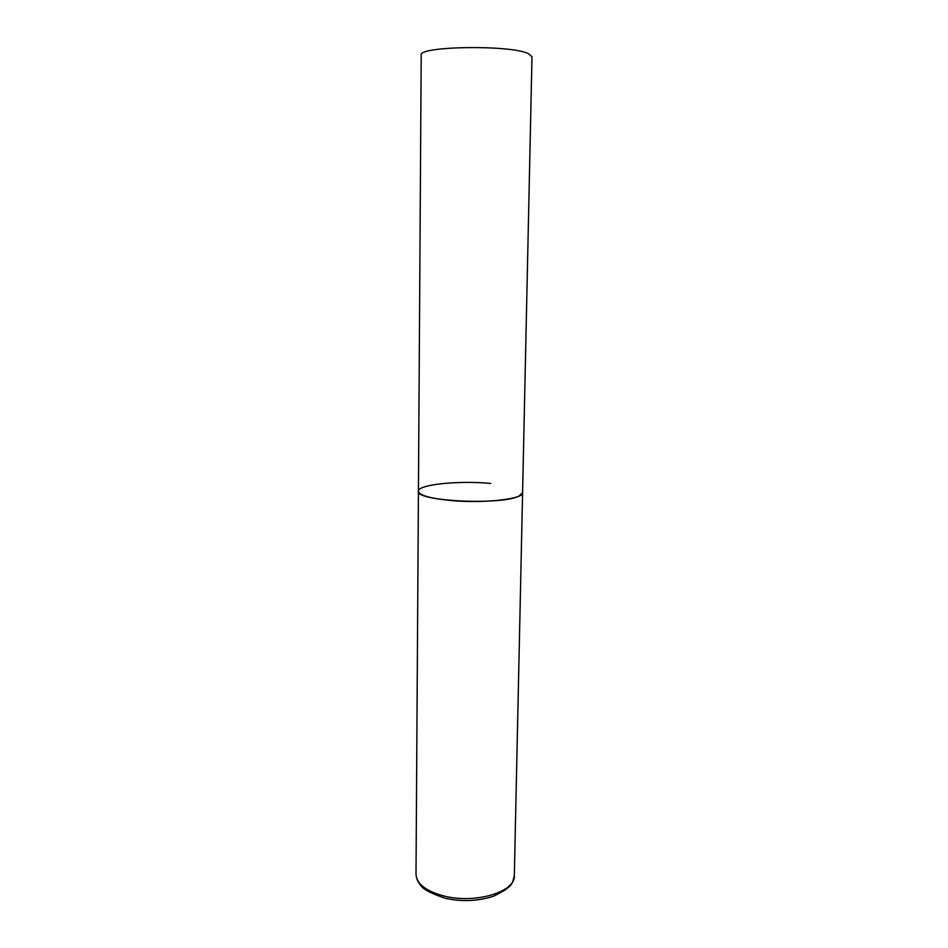 <?xml version="1.0" encoding="UTF-8"?>
<svg xmlns="http://www.w3.org/2000/svg" width="948" height="948" viewBox="0 0 948 948"><rect width="100%" height="100%" fill="white"/><g stroke="black" fill="none" stroke-linecap="round" stroke-linejoin="round"><path stroke-width="1.42" d="M418.435 491.242L421.208 55.174C417.369 46.168 509.917 44.603 528.249 53.55L531.994 56.714L514.326 875.774C515.57 891.772 475.635 904.037 444.505 896.133C426.173 891.31 416.67 884.069 416.006 874.4L418.435 491.242C414.786 501.148 501.35 505.521 518.935 496.112L522.585 492.699C524.161 499.181 481.904 503.815 448.783 500.319C429.29 498.186 419.182 495.164 418.435 491.242C417.653 484.499 458.832 480.34 490.709 483.456M416.006 874.4C416.492 878.737 417.867 882.102 420.142 884.52C421.99 888.679 430.238 893.217 444.896 898.147M514.326 875.774C512.038 882.304 515.214 885.764 493.47 896.263C477.851 901.192 461.972 901.892 445.821 898.372"/></g></svg>
